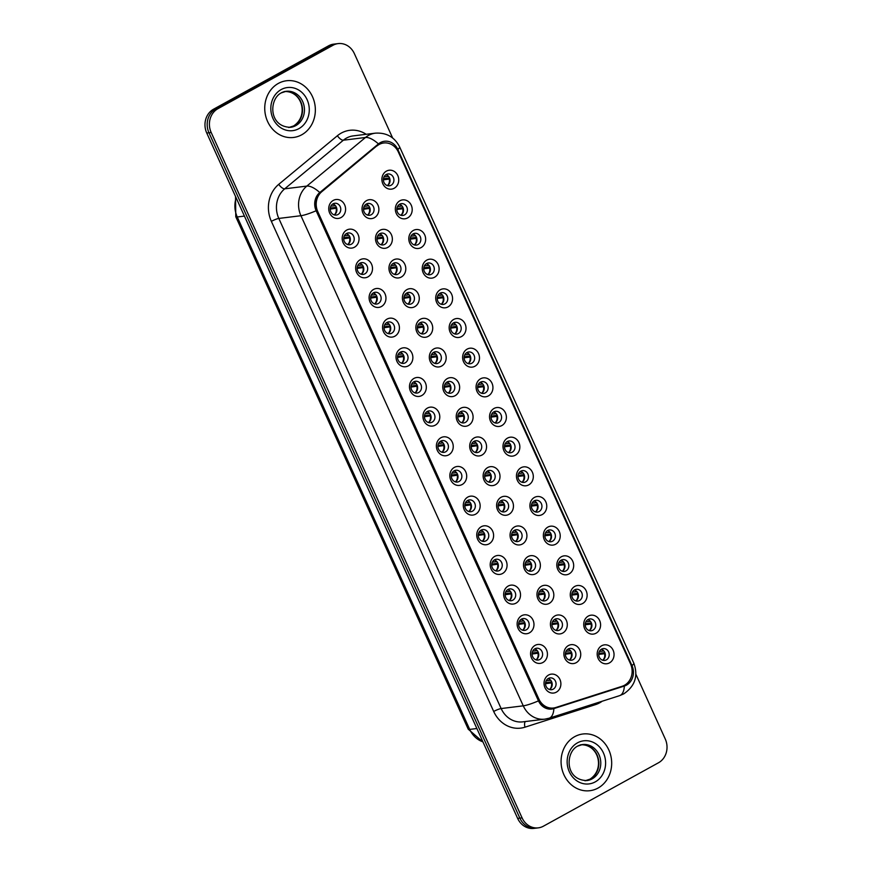 <?xml version="1.0" encoding="UTF-8"?>
<svg xmlns="http://www.w3.org/2000/svg" width="872" height="872" viewBox="0 0 872 872"><rect width="100%" height="100%" fill="white"/><g stroke="black" fill="none" stroke-linecap="round" stroke-linejoin="round"><path stroke-width="1.31" d="M354.501 247.201A9.527 8.415 -97 0 1 343.132 242.765A9.527 8.415 -97 0 1 346.729 230.066A9.527 8.415 -97 0 1 358.098 234.514A9.527 8.415 -97 0 1 354.501 247.201M346.533 233.489A5.951 5.265 83 0 0 343.939 240.476A5.951 5.265 83 0 0 349.683 244.749A5.951 5.265 83 0 0 351.383 244.193A5.951 5.265 83 0 0 353.978 237.206A5.951 5.265 83 0 0 348.233 232.933A5.951 5.265 83 0 0 346.533 233.489M367.962 276.871A9.527 8.415 -97 0 1 356.583 272.424A9.527 8.415 -97 0 1 360.19 259.736A9.527 8.415 -97 0 1 371.559 264.172A9.527 8.415 -97 0 1 367.962 276.871M359.983 263.148A5.951 5.265 83 0 0 357.389 270.146A5.951 5.265 83 0 0 363.144 274.418A5.951 5.265 83 0 0 364.845 273.863A5.951 5.265 83 0 0 367.439 266.876A5.951 5.265 83 0 0 361.684 262.603A5.951 5.265 83 0 0 359.983 263.148M381.413 306.53A9.527 8.415 -97 0 1 370.044 302.094A9.527 8.415 -97 0 1 373.641 289.395A9.527 8.415 -97 0 1 385.021 293.842A9.527 8.415 -97 0 1 381.413 306.53M373.445 292.818A5.951 5.265 83 0 0 370.851 299.805A5.951 5.265 83 0 0 376.595 304.077A5.951 5.265 83 0 0 378.295 303.521A5.951 5.265 83 0 0 380.89 296.535A5.951 5.265 83 0 0 375.145 292.262A5.951 5.265 83 0 0 373.445 292.818M394.874 336.2A9.527 8.415 -97 0 1 383.495 331.752A9.527 8.415 -97 0 1 387.103 319.065A9.527 8.415 -97 0 1 398.471 323.501A9.527 8.415 -97 0 1 394.874 336.2M386.896 322.477A5.951 5.265 83 0 0 384.301 329.474A5.951 5.265 83 0 0 390.057 333.747A5.951 5.265 83 0 0 391.757 333.191A5.951 5.265 83 0 0 394.351 326.204A5.951 5.265 83 0 0 388.596 321.932A5.951 5.265 83 0 0 386.896 322.477M408.325 365.858A9.527 8.415 -97 0 1 396.956 361.422A9.527 8.415 -97 0 1 400.553 348.724A9.527 8.415 -97 0 1 411.933 353.171A9.527 8.415 -97 0 1 408.325 365.858M400.357 352.146A5.951 5.265 83 0 0 397.763 359.133A5.951 5.265 83 0 0 403.507 363.406A5.951 5.265 83 0 0 405.208 362.85A5.951 5.265 83 0 0 407.802 355.863A5.951 5.265 83 0 0 402.057 351.59A5.951 5.265 83 0 0 400.357 352.146M421.786 395.528A9.527 8.415 -97 0 1 410.407 391.081A9.527 8.415 -97 0 1 414.015 378.394A9.527 8.415 -97 0 1 425.383 382.83A9.527 8.415 -97 0 1 421.786 395.528M413.808 381.805A5.951 5.265 83 0 0 411.213 388.792A5.951 5.265 83 0 0 416.969 393.076A5.951 5.265 83 0 0 418.669 392.52A5.951 5.265 83 0 0 421.263 385.533A5.951 5.265 83 0 0 415.508 381.26A5.951 5.265 83 0 0 413.808 381.805M435.237 425.187A9.527 8.415 -97 0 1 423.868 420.751A9.527 8.415 -97 0 1 427.465 408.052A9.527 8.415 -97 0 1 438.845 412.5A9.527 8.415 -97 0 1 435.237 425.187M427.269 411.475A5.951 5.265 83 0 0 424.675 418.462A5.951 5.265 83 0 0 430.419 422.735A5.951 5.265 83 0 0 432.12 422.179A5.951 5.265 83 0 0 434.714 415.192A5.951 5.265 83 0 0 428.97 410.919A5.951 5.265 83 0 0 427.269 411.475M448.699 454.857A9.527 8.415 -97 0 1 437.319 450.41A9.527 8.415 -97 0 1 440.927 437.722A9.527 8.415 -97 0 1 452.296 442.159A9.527 8.415 -97 0 1 448.699 454.857M440.72 441.134A5.951 5.265 83 0 0 438.126 448.121A5.951 5.265 83 0 0 443.881 452.394A5.951 5.265 83 0 0 445.581 451.849A5.951 5.265 83 0 0 448.175 444.862A5.951 5.265 83 0 0 442.42 440.578A5.951 5.265 83 0 0 440.72 441.134M462.149 484.516A9.527 8.415 -97 0 1 450.78 480.08A9.527 8.415 -97 0 1 454.377 467.381A9.527 8.415 -97 0 1 465.757 471.828A9.527 8.415 -97 0 1 462.149 484.516M454.181 470.804A5.951 5.265 83 0 0 451.587 477.791A5.951 5.265 83 0 0 457.331 482.063A5.951 5.265 83 0 0 459.032 481.508A5.951 5.265 83 0 0 461.626 474.521A5.951 5.265 83 0 0 455.882 470.248A5.951 5.265 83 0 0 454.181 470.804M475.611 514.186A9.527 8.415 -97 0 1 464.231 509.738A9.527 8.415 -97 0 1 467.839 497.051A9.527 8.415 -97 0 1 479.208 501.487A9.527 8.415 -97 0 1 475.611 514.186M467.632 500.463A5.951 5.265 83 0 0 465.038 507.45A5.951 5.265 83 0 0 470.793 511.722A5.951 5.265 83 0 0 472.493 511.177A5.951 5.265 83 0 0 475.087 504.18A5.951 5.265 83 0 0 469.332 499.907A5.951 5.265 83 0 0 467.632 500.463M489.061 543.845A9.527 8.415 -97 0 1 477.693 539.408A9.527 8.415 -97 0 1 481.29 526.71A9.527 8.415 -97 0 1 492.669 531.157A9.527 8.415 -97 0 1 489.061 543.845M481.093 530.132A5.951 5.265 83 0 0 478.499 537.119A5.951 5.265 83 0 0 484.243 541.392A5.951 5.265 83 0 0 485.944 540.836A5.951 5.265 83 0 0 488.538 533.849A5.951 5.265 83 0 0 482.794 529.577A5.951 5.265 83 0 0 481.093 530.132M502.523 573.514A9.527 8.415 -97 0 1 491.143 569.067A9.527 8.415 -97 0 1 494.751 556.38A9.527 8.415 -97 0 1 506.12 560.816A9.527 8.415 -97 0 1 502.523 573.514M494.544 559.791A5.951 5.265 83 0 0 491.95 566.778A5.951 5.265 83 0 0 497.705 571.051A5.951 5.265 83 0 0 499.405 570.506A5.951 5.265 83 0 0 502 563.508A5.951 5.265 83 0 0 496.244 559.235A5.951 5.265 83 0 0 494.544 559.791M515.973 603.173A9.527 8.415 -97 0 1 504.605 598.737A9.527 8.415 -97 0 1 508.202 586.038A9.527 8.415 -97 0 1 519.581 590.486A9.527 8.415 -97 0 1 515.973 603.173M508.005 589.461A5.951 5.265 83 0 0 505.411 596.448A5.951 5.265 83 0 0 511.156 600.721A5.951 5.265 83 0 0 512.856 600.165A5.951 5.265 83 0 0 515.45 593.178A5.951 5.265 83 0 0 509.706 588.905A5.951 5.265 83 0 0 508.005 589.461M529.435 632.843A9.527 8.415 -97 0 1 518.066 628.396A9.527 8.415 -97 0 1 521.663 615.708A9.527 8.415 -97 0 1 533.032 620.145A9.527 8.415 -97 0 1 529.435 632.843M521.456 619.12A5.951 5.265 83 0 0 518.862 626.107A5.951 5.265 83 0 0 524.617 630.38A5.951 5.265 83 0 0 526.317 629.835A5.951 5.265 83 0 0 528.912 622.837A5.951 5.265 83 0 0 523.156 618.564A5.951 5.265 83 0 0 521.456 619.12M542.885 662.502A9.527 8.415 -97 0 1 531.517 658.055A9.527 8.415 -97 0 1 535.114 645.367A9.527 8.415 -97 0 1 546.493 649.814A9.527 8.415 -97 0 1 542.885 662.502M534.918 648.79A5.951 5.265 83 0 0 532.323 655.777A5.951 5.265 83 0 0 538.068 660.049A5.951 5.265 83 0 0 539.779 659.494A5.951 5.265 83 0 0 542.362 652.507A5.951 5.265 83 0 0 536.618 648.234A5.951 5.265 83 0 0 534.918 648.79M556.347 692.161A9.527 8.415 -97 0 1 544.978 687.725A9.527 8.415 -97 0 1 548.575 675.026A9.527 8.415 -97 0 1 559.944 679.473A9.527 8.415 -97 0 1 556.347 692.161M548.368 678.449A5.951 5.265 83 0 0 545.774 685.436A5.951 5.265 83 0 0 551.529 689.708A5.951 5.265 83 0 0 553.23 689.153A5.951 5.265 83 0 0 555.824 682.166A5.951 5.265 83 0 0 550.068 677.893A5.951 5.265 83 0 0 548.368 678.449M341.05 217.542A9.527 8.415 -97 0 1 329.671 213.095A9.527 8.415 -97 0 1 333.278 200.407A9.527 8.415 -97 0 1 344.647 204.844A9.527 8.415 -97 0 1 341.05 217.542M333.071 203.819A5.951 5.265 83 0 0 330.477 210.817A5.951 5.265 83 0 0 336.232 215.09A5.951 5.265 83 0 0 337.933 214.534A5.951 5.265 83 0 0 340.527 207.547A5.951 5.265 83 0 0 334.772 203.274A5.951 5.265 83 0 0 333.071 203.819M387.811 247.397A9.527 8.415 -97 0 1 376.432 242.95A9.527 8.415 -97 0 1 380.039 230.263A9.527 8.415 -97 0 1 391.408 234.699A9.527 8.415 -97 0 1 387.811 247.397M379.832 233.674A5.951 5.265 83 0 0 377.238 240.661A5.951 5.265 83 0 0 382.993 244.934A5.951 5.265 83 0 0 384.694 244.389A5.951 5.265 83 0 0 387.288 237.391A5.951 5.265 83 0 0 381.533 233.118A5.951 5.265 83 0 0 379.832 233.674M401.262 277.056A9.527 8.415 -97 0 1 389.893 272.62A9.527 8.415 -97 0 1 393.49 259.921A9.527 8.415 -97 0 1 404.859 264.369A9.527 8.415 -97 0 1 401.262 277.056M393.294 263.344A5.951 5.265 83 0 0 390.7 270.331A5.951 5.265 83 0 0 396.444 274.604A5.951 5.265 83 0 0 398.144 274.048A5.951 5.265 83 0 0 400.738 267.061A5.951 5.265 83 0 0 394.994 262.788A5.951 5.265 83 0 0 393.294 263.344M414.723 306.715A9.527 8.415 -97 0 1 403.344 302.279A9.527 8.415 -97 0 1 406.952 289.591A9.527 8.415 -97 0 1 418.32 294.028A9.527 8.415 -97 0 1 414.723 306.715M406.744 293.003A5.951 5.265 83 0 0 404.15 299.99A5.951 5.265 83 0 0 409.905 304.263A5.951 5.265 83 0 0 411.606 303.707A5.951 5.265 83 0 0 414.2 296.72A5.951 5.265 83 0 0 408.445 292.447A5.951 5.265 83 0 0 406.744 293.003M428.174 336.385A9.527 8.415 -97 0 1 416.805 331.938A9.527 8.415 -97 0 1 420.402 319.25A9.527 8.415 -97 0 1 431.771 323.686A9.527 8.415 -97 0 1 428.174 336.385M420.206 322.662A5.951 5.265 83 0 0 417.612 329.66A5.951 5.265 83 0 0 423.356 333.932A5.951 5.265 83 0 0 425.056 333.377A5.951 5.265 83 0 0 427.651 326.39A5.951 5.265 83 0 0 421.906 322.117A5.951 5.265 83 0 0 420.206 322.662M441.635 366.044A9.527 8.415 -97 0 1 430.256 361.608A9.527 8.415 -97 0 1 433.864 348.909A9.527 8.415 -97 0 1 445.232 353.356A9.527 8.415 -97 0 1 441.635 366.044M433.657 352.332A5.951 5.265 83 0 0 431.062 359.319A5.951 5.265 83 0 0 436.818 363.591A5.951 5.265 83 0 0 438.518 363.035A5.951 5.265 83 0 0 441.112 356.048A5.951 5.265 83 0 0 435.357 351.776A5.951 5.265 83 0 0 433.657 352.332M455.086 395.714A9.527 8.415 -97 0 1 443.717 391.266A9.527 8.415 -97 0 1 447.314 378.579A9.527 8.415 -97 0 1 458.694 383.015A9.527 8.415 -97 0 1 455.086 395.714M447.118 381.99A5.951 5.265 83 0 0 444.524 388.988A5.951 5.265 83 0 0 450.268 393.261A5.951 5.265 83 0 0 451.969 392.705A5.951 5.265 83 0 0 454.563 385.718A5.951 5.265 83 0 0 448.818 381.446A5.951 5.265 83 0 0 447.118 381.99M468.547 425.373A9.527 8.415 -97 0 1 457.168 420.936A9.527 8.415 -97 0 1 460.776 408.238A9.527 8.415 -97 0 1 472.144 412.685A9.527 8.415 -97 0 1 468.547 425.373M460.569 411.66A5.951 5.265 83 0 0 457.974 418.647A5.951 5.265 83 0 0 463.73 422.92A5.951 5.265 83 0 0 465.43 422.364A5.951 5.265 83 0 0 468.024 415.377A5.951 5.265 83 0 0 462.269 411.104A5.951 5.265 83 0 0 460.569 411.66M481.998 455.042A9.527 8.415 -97 0 1 470.629 450.595A9.527 8.415 -97 0 1 474.226 437.908A9.527 8.415 -97 0 1 485.606 442.344A9.527 8.415 -97 0 1 481.998 455.042M474.03 441.319A5.951 5.265 83 0 0 471.436 448.317A5.951 5.265 83 0 0 477.18 452.59A5.951 5.265 83 0 0 478.881 452.034A5.951 5.265 83 0 0 481.475 445.047A5.951 5.265 83 0 0 475.731 440.774A5.951 5.265 83 0 0 474.03 441.319M495.46 484.701A9.527 8.415 -97 0 1 484.08 480.265A9.527 8.415 -97 0 1 487.688 467.566A9.527 8.415 -97 0 1 499.057 472.014A9.527 8.415 -97 0 1 495.46 484.701M487.481 470.989A5.951 5.265 83 0 0 484.887 477.976A5.951 5.265 83 0 0 490.642 482.249A5.951 5.265 83 0 0 492.342 481.693A5.951 5.265 83 0 0 494.936 474.706A5.951 5.265 83 0 0 489.181 470.433A5.951 5.265 83 0 0 487.481 470.989M508.91 514.371A9.527 8.415 -97 0 1 497.541 509.924A9.527 8.415 -97 0 1 501.138 497.236A9.527 8.415 -97 0 1 512.518 501.673A9.527 8.415 -97 0 1 508.91 514.371M500.942 500.648A5.951 5.265 83 0 0 498.348 507.635A5.951 5.265 83 0 0 504.092 511.918A5.951 5.265 83 0 0 505.793 511.363A5.951 5.265 83 0 0 508.387 504.376A5.951 5.265 83 0 0 502.643 500.103A5.951 5.265 83 0 0 500.942 500.648M522.372 544.03A9.527 8.415 -97 0 1 510.992 539.594A9.527 8.415 -97 0 1 514.6 526.895A9.527 8.415 -97 0 1 525.969 531.342A9.527 8.415 -97 0 1 522.372 544.03M514.393 530.318A5.951 5.265 83 0 0 511.799 537.305A5.951 5.265 83 0 0 517.554 541.577A5.951 5.265 83 0 0 519.254 541.022A5.951 5.265 83 0 0 521.848 534.035A5.951 5.265 83 0 0 516.093 529.762A5.951 5.265 83 0 0 514.393 530.318M535.822 573.7A9.527 8.415 -97 0 1 524.453 569.253A9.527 8.415 -97 0 1 528.051 556.565A9.527 8.415 -97 0 1 539.43 561.001A9.527 8.415 -97 0 1 535.822 573.7M527.854 559.977A5.951 5.265 83 0 0 525.26 566.964A5.951 5.265 83 0 0 531.004 571.236A5.951 5.265 83 0 0 532.705 570.691A5.951 5.265 83 0 0 535.299 563.704A5.951 5.265 83 0 0 529.555 559.421A5.951 5.265 83 0 0 527.854 559.977M549.284 603.359A9.527 8.415 -97 0 1 537.904 598.922A9.527 8.415 -97 0 1 541.512 586.224A9.527 8.415 -97 0 1 552.881 590.671A9.527 8.415 -97 0 1 549.284 603.359M541.305 589.646A5.951 5.265 83 0 0 538.711 596.633A5.951 5.265 83 0 0 544.466 600.906A5.951 5.265 83 0 0 546.166 600.35A5.951 5.265 83 0 0 548.76 593.363A5.951 5.265 83 0 0 543.005 589.091A5.951 5.265 83 0 0 541.305 589.646M562.734 633.028A9.527 8.415 -97 0 1 551.366 628.581A9.527 8.415 -97 0 1 554.963 615.894A9.527 8.415 -97 0 1 566.342 620.33A9.527 8.415 -97 0 1 562.734 633.028M554.766 619.305A5.951 5.265 83 0 0 552.172 626.292A5.951 5.265 83 0 0 557.917 630.565A5.951 5.265 83 0 0 559.617 630.02A5.951 5.265 83 0 0 562.211 623.022A5.951 5.265 83 0 0 556.467 618.749A5.951 5.265 83 0 0 554.766 619.305M576.196 662.687A9.527 8.415 -97 0 1 564.816 658.251A9.527 8.415 -97 0 1 568.424 645.553A9.527 8.415 -97 0 1 579.793 650A9.527 8.415 -97 0 1 576.196 662.687M568.217 648.975A5.951 5.265 83 0 0 565.623 655.962A5.951 5.265 83 0 0 571.378 660.235A5.951 5.265 83 0 0 573.078 659.679A5.951 5.265 83 0 0 575.673 652.692A5.951 5.265 83 0 0 569.917 648.419A5.951 5.265 83 0 0 568.217 648.975M374.35 217.728A9.527 8.415 -97 0 1 362.981 213.291A9.527 8.415 -97 0 1 366.578 200.593A9.527 8.415 -97 0 1 377.947 205.04A9.527 8.415 -97 0 1 374.35 217.728M366.382 204.015A5.951 5.265 83 0 0 363.788 211.002A5.951 5.265 83 0 0 369.532 215.275A5.951 5.265 83 0 0 371.232 214.719A5.951 5.265 83 0 0 373.826 207.732A5.951 5.265 83 0 0 368.082 203.459A5.951 5.265 83 0 0 366.382 204.015M407.66 217.913A9.527 8.415 -97 0 1 396.28 213.477A9.527 8.415 -97 0 1 399.888 200.778A9.527 8.415 -97 0 1 411.257 205.225A9.527 8.415 -97 0 1 407.66 217.913M399.681 204.201A5.951 5.265 83 0 0 397.087 211.188A5.951 5.265 83 0 0 402.842 215.46A5.951 5.265 83 0 0 404.543 214.904A5.951 5.265 83 0 0 407.137 207.918A5.951 5.265 83 0 0 401.382 203.645A5.951 5.265 83 0 0 399.681 204.201M421.111 247.583A9.527 8.415 -97 0 1 409.742 243.135A9.527 8.415 -97 0 1 413.339 230.448A9.527 8.415 -97 0 1 424.708 234.884A9.527 8.415 -97 0 1 421.111 247.583M413.143 233.86A5.951 5.265 83 0 0 410.548 240.846A5.951 5.265 83 0 0 416.293 245.119A5.951 5.265 83 0 0 417.993 244.574A5.951 5.265 83 0 0 420.587 237.576A5.951 5.265 83 0 0 414.843 233.304A5.951 5.265 83 0 0 413.143 233.86M434.572 277.242A9.527 8.415 -97 0 1 423.193 272.805A9.527 8.415 -97 0 1 426.8 260.107A9.527 8.415 -97 0 1 438.169 264.554A9.527 8.415 -97 0 1 434.572 277.242M426.593 263.529A5.951 5.265 83 0 0 423.999 270.516A5.951 5.265 83 0 0 429.754 274.789A5.951 5.265 83 0 0 431.455 274.233A5.951 5.265 83 0 0 434.049 267.246A5.951 5.265 83 0 0 428.294 262.973A5.951 5.265 83 0 0 426.593 263.529M448.023 306.911A9.527 8.415 -97 0 1 436.654 302.464A9.527 8.415 -97 0 1 440.251 289.777A9.527 8.415 -97 0 1 451.62 294.213A9.527 8.415 -97 0 1 448.023 306.911M440.055 293.188A5.951 5.265 83 0 0 437.461 300.175A5.951 5.265 83 0 0 443.205 304.448A5.951 5.265 83 0 0 444.905 303.903A5.951 5.265 83 0 0 447.5 296.905A5.951 5.265 83 0 0 441.755 292.632A5.951 5.265 83 0 0 440.055 293.188M461.484 336.57A9.527 8.415 -97 0 1 450.105 332.134A9.527 8.415 -97 0 1 453.713 319.435A9.527 8.415 -97 0 1 465.081 323.883A9.527 8.415 -97 0 1 461.484 336.57M453.505 322.858A5.951 5.265 83 0 0 450.911 329.845A5.951 5.265 83 0 0 456.666 334.118A5.951 5.265 83 0 0 458.367 333.562A5.951 5.265 83 0 0 460.961 326.575A5.951 5.265 83 0 0 455.206 322.302A5.951 5.265 83 0 0 453.505 322.858M474.935 366.24A9.527 8.415 -97 0 1 463.566 361.793A9.527 8.415 -97 0 1 467.163 349.105A9.527 8.415 -97 0 1 478.532 353.542A9.527 8.415 -97 0 1 474.935 366.24M466.967 352.517A5.951 5.265 83 0 0 464.373 359.504A5.951 5.265 83 0 0 470.117 363.777A5.951 5.265 83 0 0 471.817 363.232A5.951 5.265 83 0 0 474.412 356.234A5.951 5.265 83 0 0 468.667 351.961A5.951 5.265 83 0 0 466.967 352.517M488.396 395.899A9.527 8.415 -97 0 1 477.017 391.463A9.527 8.415 -97 0 1 480.625 378.764A9.527 8.415 -97 0 1 491.993 383.211A9.527 8.415 -97 0 1 488.396 395.899M480.418 382.187A5.951 5.265 83 0 0 477.823 389.174A5.951 5.265 83 0 0 483.579 393.446A5.951 5.265 83 0 0 485.279 392.891A5.951 5.265 83 0 0 487.873 385.904A5.951 5.265 83 0 0 482.118 381.631A5.951 5.265 83 0 0 480.418 382.187M501.847 425.558A9.527 8.415 -97 0 1 490.478 421.122A9.527 8.415 -97 0 1 494.075 408.434A9.527 8.415 -97 0 1 505.444 412.87A9.527 8.415 -97 0 1 501.847 425.558M493.879 411.846A5.951 5.265 83 0 0 491.285 418.833A5.951 5.265 83 0 0 497.029 423.105A5.951 5.265 83 0 0 498.73 422.549A5.951 5.265 83 0 0 501.324 415.563A5.951 5.265 83 0 0 495.579 411.29A5.951 5.265 83 0 0 493.879 411.846M515.308 455.228A9.527 8.415 -97 0 1 503.929 450.78A9.527 8.415 -97 0 1 507.537 438.093A9.527 8.415 -97 0 1 518.905 442.529A9.527 8.415 -97 0 1 515.308 455.228M507.33 441.505A5.951 5.265 83 0 0 504.735 448.502A5.951 5.265 83 0 0 510.491 452.775A5.951 5.265 83 0 0 512.191 452.219A5.951 5.265 83 0 0 514.785 445.232A5.951 5.265 83 0 0 509.03 440.96A5.951 5.265 83 0 0 507.33 441.505M528.759 484.887A9.527 8.415 -97 0 1 517.39 480.45A9.527 8.415 -97 0 1 520.987 467.752A9.527 8.415 -97 0 1 532.367 472.199A9.527 8.415 -97 0 1 528.759 484.887M520.791 471.174A5.951 5.265 83 0 0 518.197 478.161A5.951 5.265 83 0 0 523.941 482.434A5.951 5.265 83 0 0 525.642 481.878A5.951 5.265 83 0 0 528.236 474.891A5.951 5.265 83 0 0 522.492 470.618A5.951 5.265 83 0 0 520.791 471.174M542.221 514.556A9.527 8.415 -97 0 1 530.841 510.109A9.527 8.415 -97 0 1 534.449 497.422A9.527 8.415 -97 0 1 545.817 501.858A9.527 8.415 -97 0 1 542.221 514.556M534.242 500.833A5.951 5.265 83 0 0 531.648 507.831A5.951 5.265 83 0 0 537.403 512.104A5.951 5.265 83 0 0 539.103 511.548A5.951 5.265 83 0 0 541.697 504.561A5.951 5.265 83 0 0 535.942 500.288A5.951 5.265 83 0 0 534.242 500.833M555.671 544.215A9.527 8.415 -97 0 1 544.302 539.779A9.527 8.415 -97 0 1 547.899 527.08A9.527 8.415 -97 0 1 559.279 531.528A9.527 8.415 -97 0 1 555.671 544.215M547.703 530.503A5.951 5.265 83 0 0 545.109 537.49A5.951 5.265 83 0 0 550.853 541.763A5.951 5.265 83 0 0 552.554 541.207A5.951 5.265 83 0 0 555.148 534.22A5.951 5.265 83 0 0 549.404 529.947A5.951 5.265 83 0 0 547.703 530.503M569.133 573.885A9.527 8.415 -97 0 1 557.753 569.438A9.527 8.415 -97 0 1 561.361 556.75A9.527 8.415 -97 0 1 572.73 561.187A9.527 8.415 -97 0 1 569.133 573.885M561.154 560.162A5.951 5.265 83 0 0 558.56 567.16A5.951 5.265 83 0 0 564.315 571.433A5.951 5.265 83 0 0 566.015 570.877A5.951 5.265 83 0 0 568.609 563.89A5.951 5.265 83 0 0 562.854 559.617A5.951 5.265 83 0 0 561.154 560.162M582.583 603.544A9.527 8.415 -97 0 1 571.215 599.108A9.527 8.415 -97 0 1 574.812 586.409A9.527 8.415 -97 0 1 586.191 590.856A9.527 8.415 -97 0 1 582.583 603.544M574.615 589.832A5.951 5.265 83 0 0 572.021 596.819A5.951 5.265 83 0 0 577.765 601.091A5.951 5.265 83 0 0 579.466 600.536A5.951 5.265 83 0 0 582.06 593.549A5.951 5.265 83 0 0 576.316 589.276A5.951 5.265 83 0 0 574.615 589.832M596.045 633.214A9.527 8.415 -97 0 1 584.665 628.767A9.527 8.415 -97 0 1 588.273 616.079A9.527 8.415 -97 0 1 599.642 620.515A9.527 8.415 -97 0 1 596.045 633.214M588.066 619.491A5.951 5.265 83 0 0 585.472 626.478A5.951 5.265 83 0 0 591.227 630.761A5.951 5.265 83 0 0 592.927 630.205A5.951 5.265 83 0 0 595.522 623.218A5.951 5.265 83 0 0 589.766 618.935A5.951 5.265 83 0 0 588.066 619.491M609.495 662.873A9.527 8.415 -97 0 1 598.127 658.436A9.527 8.415 -97 0 1 601.724 645.738A9.527 8.415 -97 0 1 613.103 650.185A9.527 8.415 -97 0 1 609.495 662.873M601.527 649.16A5.951 5.265 83 0 0 598.933 656.147A5.951 5.265 83 0 0 604.678 660.42A5.951 5.265 83 0 0 606.378 659.864A5.951 5.265 83 0 0 608.972 652.877A5.951 5.265 83 0 0 603.228 648.605A5.951 5.265 83 0 0 601.527 649.16M394.199 188.254A9.527 8.415 -97 0 1 382.83 183.807A9.527 8.415 -97 0 1 386.427 171.119A9.527 8.415 -97 0 1 397.796 175.555A9.527 8.415 -97 0 1 394.199 188.254M386.231 174.531A5.951 5.265 83 0 0 383.636 181.518A5.951 5.265 83 0 0 389.381 185.801A5.951 5.265 83 0 0 391.081 185.245A5.951 5.265 83 0 0 393.675 178.259A5.951 5.265 83 0 0 387.931 173.975A5.951 5.265 83 0 0 386.231 174.531M377.042 145.907A16.078 14.203 -97 0 1 379.135 144.48A16.078 14.203 -97 0 1 383.735 142.986A16.078 14.203 -97 0 1 398.33 151.979L630.532 663.865A16.078 14.203 -97 0 1 622.161 686.275L555.769 707.519A16.078 14.203 -97 0 1 553.469 708.02A16.078 14.203 -97 0 1 538.874 699.039L317.8 211.689A16.078 14.203 -97 0 1 321.79 191.698L376.769 145.94A16.078 14.203 -97 0 1 378.862 144.512A16.078 14.203 -97 0 1 383.451 143.019M386.045 174.64A5.951 5.265 -97 0 1 390.002 179.719A5.951 5.265 -97 0 1 387.397 185.616M601.342 649.259A5.951 5.265 -97 0 1 605.31 654.349A5.951 5.265 -97 0 1 602.694 660.235M587.892 619.6A5.951 5.265 -97 0 1 591.848 624.679A5.951 5.265 -97 0 1 589.243 630.576M574.43 589.941A5.951 5.265 -97 0 1 578.398 595.02A5.951 5.265 -97 0 1 575.782 600.906M560.979 560.271A5.951 5.265 -97 0 1 564.936 565.35A5.951 5.265 -97 0 1 562.331 571.247M547.518 530.612A5.951 5.265 -97 0 1 551.475 535.691A5.951 5.265 -97 0 1 548.87 541.577M534.056 500.942A5.951 5.265 -97 0 1 538.024 506.022A5.951 5.265 -97 0 1 535.408 511.918M520.606 471.283A5.951 5.265 -97 0 1 524.562 476.363A5.951 5.265 -97 0 1 521.957 482.249M507.144 441.613A5.951 5.265 -97 0 1 511.112 446.693A5.951 5.265 -97 0 1 508.496 452.59M493.694 411.955A5.951 5.265 -97 0 1 497.65 417.034A5.951 5.265 -97 0 1 495.045 422.931M480.232 382.285A5.951 5.265 -97 0 1 484.2 387.375A5.951 5.265 -97 0 1 481.584 393.261M466.782 352.626A5.951 5.265 -97 0 1 470.738 357.705A5.951 5.265 -97 0 1 468.133 363.602M453.32 322.956A5.951 5.265 -97 0 1 457.288 328.046A5.951 5.265 -97 0 1 454.672 333.932M439.87 293.297A5.951 5.265 -97 0 1 443.826 298.377A5.951 5.265 -97 0 1 441.221 304.274M426.408 263.627A5.951 5.265 -97 0 1 430.376 268.718A5.951 5.265 -97 0 1 427.76 274.604M412.957 233.969A5.951 5.265 -97 0 1 416.914 239.048A5.951 5.265 -97 0 1 414.309 244.945M399.496 204.299A5.951 5.265 -97 0 1 403.464 209.389A5.951 5.265 -97 0 1 400.848 215.275M366.196 204.113A5.951 5.265 -97 0 1 370.153 209.204A5.951 5.265 -97 0 1 367.548 215.09M568.043 649.073A5.951 5.265 -97 0 1 571.999 654.163A5.951 5.265 -97 0 1 569.394 660.049M554.581 619.414A5.951 5.265 -97 0 1 558.549 624.494A5.951 5.265 -97 0 1 555.933 630.391M541.13 589.745A5.951 5.265 -97 0 1 545.087 594.835A5.951 5.265 -97 0 1 542.482 600.721M527.669 560.086A5.951 5.265 -97 0 1 531.637 565.165A5.951 5.265 -97 0 1 529.021 571.062M514.218 530.416A5.951 5.265 -97 0 1 518.175 535.506A5.951 5.265 -97 0 1 515.57 541.392M500.757 500.757A5.951 5.265 -97 0 1 504.725 505.836A5.951 5.265 -97 0 1 502.108 511.733M487.306 471.098A5.951 5.265 -97 0 1 491.263 476.177A5.951 5.265 -97 0 1 488.658 482.063M473.845 441.428A5.951 5.265 -97 0 1 477.802 446.508A5.951 5.265 -97 0 1 475.196 452.405M460.383 411.769A5.951 5.265 -97 0 1 464.351 416.849A5.951 5.265 -97 0 1 461.735 422.735M446.933 382.1A5.951 5.265 -97 0 1 450.889 387.179A5.951 5.265 -97 0 1 448.284 393.076M433.471 352.441A5.951 5.265 -97 0 1 437.439 357.52A5.951 5.265 -97 0 1 434.823 363.406M420.021 322.771A5.951 5.265 -97 0 1 423.977 327.85A5.951 5.265 -97 0 1 421.372 333.747M406.559 293.112A5.951 5.265 -97 0 1 410.527 298.191A5.951 5.265 -97 0 1 407.911 304.088M393.108 263.442A5.951 5.265 -97 0 1 397.065 268.532A5.951 5.265 -97 0 1 394.46 274.418M379.647 233.783A5.951 5.265 -97 0 1 383.615 238.863A5.951 5.265 -97 0 1 380.999 244.76M332.886 203.928A5.951 5.265 -97 0 1 336.854 209.008A5.951 5.265 -97 0 1 334.238 214.904M548.194 678.558A5.951 5.265 -97 0 1 552.15 683.637A5.951 5.265 -97 0 1 549.545 689.534M534.732 648.888A5.951 5.265 -97 0 1 538.7 653.967A5.951 5.265 -97 0 1 536.084 659.864M521.282 619.229A5.951 5.265 -97 0 1 525.238 624.308A5.951 5.265 -97 0 1 522.633 630.205M507.82 589.559A5.951 5.265 -97 0 1 511.788 594.649A5.951 5.265 -97 0 1 509.172 600.536M494.37 559.9A5.951 5.265 -97 0 1 498.326 564.98A5.951 5.265 -97 0 1 495.721 570.877M480.908 530.231A5.951 5.265 -97 0 1 484.876 535.321A5.951 5.265 -97 0 1 482.26 541.207M467.457 500.572A5.951 5.265 -97 0 1 471.414 505.651A5.951 5.265 -97 0 1 468.809 511.548M453.996 470.902A5.951 5.265 -97 0 1 457.964 475.992A5.951 5.265 -97 0 1 455.348 481.878M440.545 441.243A5.951 5.265 -97 0 1 444.502 446.322A5.951 5.265 -97 0 1 441.897 452.219M427.084 411.573A5.951 5.265 -97 0 1 431.051 416.663A5.951 5.265 -97 0 1 428.435 422.549M413.633 381.914A5.951 5.265 -97 0 1 417.59 386.994A5.951 5.265 -97 0 1 414.985 392.891M400.172 352.255A5.951 5.265 -97 0 1 404.128 357.335A5.951 5.265 -97 0 1 401.523 363.221M386.71 322.586A5.951 5.265 -97 0 1 390.678 327.665A5.951 5.265 -97 0 1 388.062 333.562M373.26 292.927A5.951 5.265 -97 0 1 377.216 298.006A5.951 5.265 -97 0 1 374.611 303.892M359.798 263.257A5.951 5.265 -97 0 1 363.766 268.336A5.951 5.265 -97 0 1 361.15 274.233M346.348 233.598A5.951 5.265 -97 0 1 350.304 238.677A5.951 5.265 -97 0 1 347.699 244.563M278.386 83.396A28.569 25.255 83 0 0 265.938 116.946A28.569 25.255 83 0 0 293.537 137.46A28.569 25.255 83 0 0 301.712 134.8A28.569 25.255 83 0 0 314.16 101.261A28.569 25.255 83 0 0 286.55 80.747A28.569 25.255 83 0 0 278.386 83.396A28.569 25.255 83 0 0 265.938 116.946A28.569 25.255 83 0 0 293.537 137.46A28.569 25.255 83 0 0 301.712 134.8A28.569 25.255 83 0 0 314.16 101.261A28.569 25.255 83 0 0 286.55 80.747A28.569 25.255 83 0 0 278.386 83.396M574.713 736.655A28.569 25.255 83 0 0 562.266 770.194A28.569 25.255 83 0 0 589.864 790.708A28.569 25.255 83 0 0 598.039 788.059A28.569 25.255 83 0 0 610.487 754.509A28.569 25.255 83 0 0 582.878 733.995A28.569 25.255 83 0 0 574.713 736.655A28.569 25.255 83 0 0 562.266 770.194A28.569 25.255 83 0 0 589.864 790.708A28.569 25.255 83 0 0 598.039 788.059A28.569 25.255 83 0 0 610.487 754.509A28.569 25.255 83 0 0 582.878 733.995A28.569 25.255 83 0 0 574.713 736.655M380.345 142.626A14.639 12.938 83 0 0 378.437 143.924L319.784 192.538A14.639 12.938 83 0 0 316.155 210.752L538.482 700.87A14.639 12.938 83 0 0 553.873 708.598L624.352 686.046A14.639 12.938 83 0 0 626.445 685.141A14.639 12.938 83 0 0 631.982 665.63L397.828 149.45A14.639 12.938 83 0 0 380.345 142.626M392.629 137.972L354.348 53.584A17.854 15.783 83 0 0 338.129 43.6L333.704 44.145A17.854 15.783 83 0 0 328.602 45.802L213.498 109.24A17.854 15.783 83 0 0 206.751 133.035L517.652 818.416L519.865 818.143A17.854 15.783 83 0 0 536.084 828.128A17.854 15.783 83 0 1 519.865 818.143L208.964 132.762L519.865 818.143L522.077 817.871A17.854 15.783 83 0 0 538.297 827.855A17.854 15.783 83 0 0 543.398 826.198L658.502 762.76A17.854 15.783 83 0 0 665.249 738.966L635.895 674.252M213.498 109.24L215.711 108.967A17.854 15.783 83 0 0 208.964 132.762A17.854 15.783 83 0 1 215.711 108.967L330.815 45.529L215.711 108.967L217.924 108.695A17.854 15.783 83 0 0 211.177 132.489L522.077 817.871M335.916 43.873A17.854 15.783 83 0 0 330.815 45.529A17.854 15.783 83 0 1 335.916 43.873M338.129 43.6A17.854 15.783 83 0 0 333.028 45.257L217.924 108.695M553.197 708.064A16.078 14.203 -97 0 1 538.602 699.072L317.528 211.722A16.078 14.203 -97 0 1 321.506 191.731L376.769 145.94M517.652 818.416A17.854 15.783 83 0 0 533.871 828.4L538.297 827.855M384.018 176.896L388.084 176.406A6.551 5.788 83 0 0 386.154 174.673M389.566 178.03L383.451 178.782M387.495 185.551A6.551 5.788 83 0 0 389.293 179.076L383.386 179.806M389.839 178.858L389.293 179.076M369.99 208.343L363.537 209.28M367.646 215.035A6.551 5.788 83 0 0 369.445 208.55M369.717 207.503L363.602 208.255M364.169 206.381L368.235 205.879A6.551 5.788 83 0 0 366.305 204.146M336.418 207.318L330.292 208.07M336.69 208.157L330.226 209.095M334.336 214.85A6.551 5.788 83 0 0 336.145 208.364M330.87 206.195L334.935 205.694A6.551 5.788 83 0 0 332.995 203.961M397.479 206.566L401.534 206.065A6.551 5.788 83 0 0 399.605 204.342M403.017 207.689L396.902 208.441M400.946 215.221A6.551 5.788 83 0 0 402.755 208.746L396.836 209.465M403.3 208.528L402.755 208.746M410.93 236.225L414.996 235.723A6.551 5.788 83 0 0 413.066 234.001M416.478 237.358L410.363 238.111M414.407 244.879A6.551 5.788 83 0 0 416.206 238.405L410.298 239.135M416.751 238.187L416.206 238.405M424.392 265.895L428.457 265.393A6.551 5.788 83 0 0 426.517 263.671M429.94 267.017L423.814 267.769M427.858 274.549A6.551 5.788 83 0 0 429.667 268.075L423.748 268.794M430.212 267.857L429.667 268.075M437.842 295.553L441.908 295.052A6.551 5.788 83 0 0 439.978 293.33M443.39 296.676L437.275 297.439M441.319 304.208A6.551 5.788 83 0 0 443.118 297.733L437.21 298.464M443.663 297.516L443.118 297.733M383.451 238.002L376.987 238.95M381.097 244.694A6.551 5.788 83 0 0 382.906 238.22M383.179 237.162L377.053 237.925M377.631 236.04L381.696 235.538A6.551 5.788 83 0 0 379.756 233.816M396.902 267.671L390.449 268.609M394.558 274.364A6.551 5.788 83 0 0 396.357 267.878M396.629 266.832L390.514 267.584M391.081 265.709L395.147 265.208A6.551 5.788 83 0 0 393.218 263.475M410.363 297.33L403.9 298.279M408.009 304.023A6.551 5.788 83 0 0 409.818 297.548M410.091 296.491L403.965 297.243M404.543 295.368L408.608 294.867A6.551 5.788 83 0 0 406.668 293.145M451.304 325.223L455.369 324.722A6.551 5.788 83 0 0 453.429 322.989M456.852 326.346L450.726 327.098M454.77 333.878A6.551 5.788 83 0 0 456.579 327.392L450.661 328.123M457.124 327.185L456.579 327.392M464.754 354.882L468.82 354.381A6.551 5.788 83 0 0 466.891 352.659M470.302 356.005L464.187 356.768M468.231 363.537A6.551 5.788 83 0 0 470.03 357.062L464.122 357.793M470.575 356.844L470.03 357.062M478.216 384.552L482.281 384.051A6.551 5.788 83 0 0 480.341 382.318M483.764 385.675L477.638 386.427M481.682 393.207A6.551 5.788 83 0 0 483.491 386.721L477.573 387.451M484.036 386.514L483.491 386.721M423.814 327L417.361 327.937M421.47 333.693A6.551 5.788 83 0 0 423.269 327.207M423.541 326.161L417.426 326.913M417.993 325.038L422.059 324.537A6.551 5.788 83 0 0 420.13 322.803M437.275 356.659L430.812 357.607M434.921 363.352A6.551 5.788 83 0 0 436.73 356.877M437.003 355.82L430.877 356.572M431.455 354.697L435.52 354.196A6.551 5.788 83 0 0 433.58 352.473M450.726 386.329L444.273 387.266M448.382 393.021A6.551 5.788 83 0 0 450.192 386.536M450.453 385.489L444.339 386.242M444.905 384.367L448.971 383.865A6.551 5.788 83 0 0 447.042 382.132M491.666 414.211L495.732 413.71A6.551 5.788 83 0 0 493.803 411.987M497.214 415.334L491.1 416.086M495.143 422.865A6.551 5.788 83 0 0 496.942 416.391L491.034 417.121M497.487 416.173L496.942 416.391M505.128 443.881L509.194 443.379A6.551 5.788 83 0 0 507.253 441.646M510.676 445.003L504.55 445.756M508.594 452.535A6.551 5.788 83 0 0 510.403 446.05L504.485 446.78M510.948 445.843L510.403 446.05M518.578 473.54L522.644 473.038A6.551 5.788 83 0 0 520.715 471.316M524.127 474.662L518.012 475.414M522.056 482.194A6.551 5.788 83 0 0 523.865 475.72L517.946 476.45M532.04 503.209L536.106 502.708A6.551 5.788 83 0 0 534.165 500.975M537.588 504.332L531.462 505.084M535.506 511.864A6.551 5.788 83 0 0 537.316 505.379L531.397 506.109M537.861 505.171L537.316 505.379M545.49 532.868L549.556 532.367A6.551 5.788 83 0 0 547.627 530.645M551.039 533.991L544.924 534.743M548.968 541.523A6.551 5.788 83 0 0 550.777 535.048L544.858 535.779M551.322 534.83L550.777 535.048M464.187 415.988L457.724 416.936M461.833 422.68A6.551 5.788 83 0 0 463.642 416.206M463.915 415.148L457.789 415.9M458.367 414.026L462.433 413.524A6.551 5.788 83 0 0 460.492 411.802M477.649 445.657L471.185 446.595M475.295 452.339A6.551 5.788 83 0 0 477.104 445.865M477.365 444.818L471.251 445.57M471.817 443.695L475.883 443.194A6.551 5.788 83 0 0 473.954 441.461M491.1 475.316L484.636 476.265M488.745 482.009A6.551 5.788 83 0 0 490.555 475.534M490.827 474.477L484.701 475.229M485.279 473.354L489.345 472.853A6.551 5.788 83 0 0 487.404 471.131M504.561 504.975L498.097 505.923M502.207 511.668A6.551 5.788 83 0 0 504.016 505.193M504.278 504.147L498.163 504.899M498.73 503.013L502.795 502.523A6.551 5.788 83 0 0 500.866 500.79M518.012 534.645L511.548 535.582M515.657 541.338A6.551 5.788 83 0 0 517.467 534.863M517.739 533.806L511.613 534.558M512.191 532.683L516.257 532.182A6.551 5.788 83 0 0 514.317 530.459M558.952 562.538L563.018 562.037A6.551 5.788 83 0 0 561.077 560.304M564.5 563.661L558.374 564.413M562.418 571.182A6.551 5.788 83 0 0 564.228 564.707L558.309 565.438M564.773 564.5L564.228 564.707M572.403 592.197L576.468 591.696A6.551 5.788 83 0 0 574.539 589.973M577.951 593.32L571.836 594.072M575.88 600.852A6.551 5.788 83 0 0 577.689 594.377L571.77 595.107M578.234 594.159L577.689 594.377M585.864 621.856L589.93 621.365A6.551 5.788 83 0 0 587.99 619.632M591.412 622.99L585.286 623.742M589.33 630.511A6.551 5.788 83 0 0 591.14 624.036L585.221 624.766M591.685 623.818L591.14 624.036M599.315 651.526L603.38 651.024A6.551 5.788 83 0 0 601.451 649.302M604.863 652.648L598.748 653.401M602.792 660.18A6.551 5.788 83 0 0 604.601 653.706L598.683 654.425M605.146 653.488L604.601 653.706M531.473 564.304L525.009 565.252M529.119 570.997A6.551 5.788 83 0 0 530.928 564.522M531.19 563.476L525.075 564.228M525.642 562.342L529.707 561.841A6.551 5.788 83 0 0 527.778 560.118M544.924 593.974L538.471 594.911M542.569 600.666A6.551 5.788 83 0 0 544.379 594.192M544.651 593.134L538.525 593.887M539.103 592.012L543.169 591.51A6.551 5.788 83 0 0 541.229 589.788M558.385 623.633L551.922 624.581M556.031 630.325A6.551 5.788 83 0 0 557.84 623.851M558.102 622.804L551.987 623.556M552.554 621.671L556.619 621.169A6.551 5.788 83 0 0 554.69 619.447M571.836 653.302L565.383 654.24M569.481 659.995A6.551 5.788 83 0 0 571.291 653.52M571.563 652.463L565.438 653.215M566.015 651.34L570.081 650.839A6.551 5.788 83 0 0 568.141 649.106M349.868 236.977L343.753 237.729M350.141 237.816L343.688 238.765M347.797 244.509A6.551 5.788 83 0 0 349.596 238.034M344.32 235.854L348.386 235.353A6.551 5.788 83 0 0 346.457 233.631M363.33 266.647L357.204 267.399M363.602 267.486L357.139 268.423M361.248 274.179A6.551 5.788 83 0 0 363.057 267.693M357.782 265.524L361.847 265.023A6.551 5.788 83 0 0 359.907 263.29M376.78 296.306L370.665 297.058M377.064 297.145L370.6 298.093M374.709 303.838A6.551 5.788 83 0 0 376.519 297.363M371.232 295.183L375.298 294.682A6.551 5.788 83 0 0 373.369 292.959M390.242 325.975L384.116 326.728M390.514 326.815L384.051 327.752M388.16 333.496A6.551 5.788 83 0 0 389.969 327.022M384.694 324.853L388.759 324.351A6.551 5.788 83 0 0 386.819 322.618M403.692 355.634L397.578 356.386M403.976 356.474L397.512 357.422M401.621 363.166A6.551 5.788 83 0 0 403.431 356.692M398.144 354.512L402.21 354.01A6.551 5.788 83 0 0 400.281 352.288M417.154 385.304L411.028 386.056M417.426 386.133L410.963 387.081M415.072 392.825A6.551 5.788 83 0 0 416.881 386.351M411.606 384.171L415.672 383.68A6.551 5.788 83 0 0 413.731 381.947M430.605 414.963L424.49 415.715M430.888 415.802L424.424 416.74M428.534 422.495A6.551 5.788 83 0 0 430.343 416.02M425.056 413.84L429.122 413.339A6.551 5.788 83 0 0 427.193 411.617M444.066 444.633L437.94 445.385M444.339 445.461L437.875 446.41M441.984 452.154A6.551 5.788 83 0 0 443.793 445.679M438.518 443.499L442.584 442.998A6.551 5.788 83 0 0 440.643 441.276M457.517 474.292L451.402 475.044M457.8 475.131L451.336 476.068M455.446 481.824A6.551 5.788 83 0 0 457.255 475.349M451.969 473.169L456.034 472.668A6.551 5.788 83 0 0 454.105 470.945M470.978 503.962L464.852 504.714M471.251 504.79L464.798 505.738M468.896 511.483A6.551 5.788 83 0 0 470.706 505.008M465.43 502.828L469.496 502.327A6.551 5.788 83 0 0 467.555 500.604M484.429 533.62L478.314 534.373M484.712 534.46L478.248 535.397M482.358 541.152A6.551 5.788 83 0 0 484.167 534.678M478.881 532.498L482.946 531.996A6.551 5.788 83 0 0 481.017 530.263M497.89 563.279L491.764 564.042M498.163 564.119L491.71 565.067M495.808 570.811A6.551 5.788 83 0 0 497.618 564.337M492.342 562.157L496.408 561.655A6.551 5.788 83 0 0 494.468 559.933M511.341 592.949L505.226 593.701M511.624 593.788L505.161 594.726M509.27 600.481A6.551 5.788 83 0 0 511.079 593.996M505.793 591.826L509.858 591.325A6.551 5.788 83 0 0 507.929 589.592M524.802 622.608L518.687 623.371M525.075 623.447L518.622 624.396M522.72 630.14A6.551 5.788 83 0 0 524.53 623.665M519.254 621.485L523.32 620.984A6.551 5.788 83 0 0 521.38 619.262M538.253 652.278L532.138 653.03M538.536 653.117L532.073 654.054M536.182 659.81A6.551 5.788 83 0 0 537.991 653.324M532.705 651.155L536.771 650.654A6.551 5.788 83 0 0 534.841 648.921M551.714 681.937L545.6 682.689M551.987 682.776L545.534 683.724M549.633 689.469A6.551 5.788 83 0 0 551.442 682.994M546.166 680.814L550.232 680.313A6.551 5.788 83 0 0 548.292 678.59M602.192 701.23A29.768 26.302 -97 0 1 599.718 702.799A29.768 26.302 -97 0 1 595.467 704.631L524.988 727.183A29.768 26.302 -97 0 1 493.694 711.465L271.366 221.357A29.768 26.302 -97 0 1 278.746 184.33L337.399 135.727A29.768 26.302 -97 0 1 366.175 134.288M271.366 221.357A5.951 0.926 -24.4 0 1 278.811 218.436L300.927 215.711A23.806 21.048 -97 0 1 306.824 186.096L365.488 137.482A23.806 21.048 -97 0 1 368.584 135.367A23.806 21.048 -97 0 1 375.396 133.154L353.28 135.879A23.806 21.048 83 0 0 346.467 138.092A23.806 21.048 83 0 0 343.372 140.207L284.708 188.821A23.806 21.048 83 0 0 278.811 218.436L501.138 708.554A23.806 21.048 83 0 0 522.764 721.863L544.88 719.149A23.806 21.048 -97 0 1 523.255 705.83L300.927 215.711A20.83 3.259 -24.4 0 0 316.155 210.752M378.437 143.924A20.83 8.48 50.4 0 0 365.488 137.482L343.372 140.207A5.951 2.42 -129.6 0 1 337.399 135.727M631.982 665.63A20.83 3.259 -24.4 0 0 633.77 663.058L399.616 146.888A20.83 3.259 155.6 0 1 397.828 149.45M538.482 700.87A20.83 3.259 155.6 0 1 523.255 705.83L501.138 708.554A5.951 0.926 -24.4 0 0 493.694 711.465M553.873 708.598A20.83 9.614 72.3 0 1 549.109 718.212L619.589 695.66A20.83 9.614 72.3 0 0 624.352 686.046M278.746 184.33A5.951 2.42 -129.6 0 0 284.708 188.821L306.824 186.096A20.83 8.48 50.4 0 1 319.784 192.538M333.028 45.257L328.602 45.802M211.177 132.489L206.751 133.035M525.347 721.547A5.951 2.747 -107.7 0 0 524.988 727.183M595.205 703.464A5.951 2.747 -107.7 0 0 595.467 704.631M236.159 197.868A23.806 21.048 83 0 0 237.26 216.975L244.433 216.093M483.034 742.105L468.22 729.166L235.778 216.746A11.903 1.864 -24.4 0 0 237.26 216.975L469.703 729.406L476.875 728.523M468.22 729.166A11.903 1.864 -24.4 0 0 469.703 729.406A23.806 21.048 83 0 0 482.914 741.843M289.646 127.399A18.148 16.034 83 0 0 293.853 125.862A18.148 16.034 83 0 0 301.908 105.098A18.148 16.034 83 0 0 285.22 91.451M286.169 91.298L281.253 92.901C269.132 98.809 268.238 126.941 290.605 127.312A18.148 16.034 83 0 0 295.793 125.623A18.148 16.034 83 0 0 303.696 104.324A18.148 16.034 83 0 0 286.169 91.298A18.148 16.034 83 0 0 281.449 92.737M298.911 128.631A21.713 19.195 83 0 0 307.118 99.691A21.713 19.195 83 0 0 281.187 89.565A21.713 19.195 83 0 0 272.98 118.505A21.713 19.195 83 0 0 298.911 128.631M585.973 780.647A18.148 16.034 83 0 0 590.181 779.121A18.148 16.034 83 0 0 598.236 758.357A18.148 16.034 83 0 0 581.548 744.699M582.496 744.546L577.58 746.149C565.459 752.056 564.566 780.189 586.932 780.56A18.148 16.034 83 0 0 592.121 778.881A18.148 16.034 83 0 0 600.023 757.572A18.148 16.034 83 0 0 582.496 744.546A18.148 16.034 83 0 0 577.776 745.996M595.238 781.89A21.713 19.195 83 0 0 603.446 752.95A21.713 19.195 83 0 0 577.515 742.824A21.713 19.195 83 0 0 569.307 771.764A21.713 19.195 83 0 0 595.238 781.89M619.589 695.66L623.72 693.883C635.078 686.133 638.424 675.865 633.77 663.058M544.88 719.149L549.109 718.212M399.616 146.888C394.591 137.068 386.514 132.489 375.396 133.154M235.778 216.746L235.538 196.494M284.239 91.538C302.301 90.655 308.971 116.02 293.592 125.95L288.676 127.552M580.567 744.786C598.639 743.903 605.299 769.268 589.919 779.197L585.003 780.8"/></g></svg>
